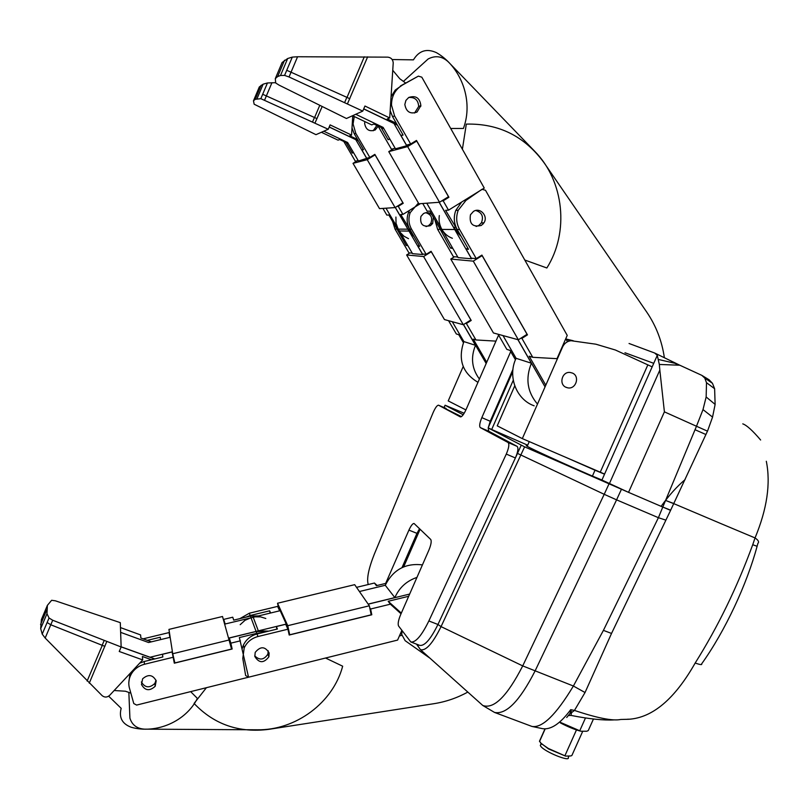 <?xml version="1.0" encoding="UTF-8"?>
<svg xmlns="http://www.w3.org/2000/svg" width="809" height="809" viewBox="0 0 809 809"><rect width="100%" height="100%" fill="white"/><g stroke="black" fill="none" stroke-linecap="round" stroke-linejoin="round"><path stroke-width="1.21" d="M707.471 431.146L696.478 426.252L703.001 409.597L706.156 396.976L706.5 382.687L704.791 378.096L701.808 375.346L709.089 379.775L712.446 383.274L714.62 388.704L715.126 404.409L712.557 417.09L707.622 430.833L670.135 511.318L611.533 633.437L585.038 692.524L574.461 710.423C597.366 718.109 612.797 721.132 620.776 719.474L628.674 719.272C652.56 717.775 674.726 699.037 695.174 663.046C717.917 626.833 737.1 587.395 752.724 544.73L755.04 537.934C767.053 509.033 770.805 483.479 766.315 461.261M627.4 719.231L630.08 719.191M480.657 703.567L482.781 705.478C493.854 709.432 507.162 696.236 522.715 665.898L604.212 494.309L616.579 499.851L534.951 671.207C519.691 701.039 506.222 714.782 494.542 712.436L531.928 726.431C542.252 728.272 556.076 714.802 573.389 686.022L603.413 630.373L611.533 633.437M403.418 566.967L419.962 529.096M419.547 528.702L416.969 533.364L408.919 530.117C411.002 525.607 412.721 523.403 414.077 523.494L430.722 539.461C431.703 541.15 431.086 544.7 428.891 550.12L400.556 614.86C398.362 620.26 397.694 623.972 398.554 625.994L410.83 641.972C415.624 642.7 421.641 635.692 428.861 620.958L506.292 454.082C508.901 447.943 509.488 444.08 508.082 442.503L480.293 427.597C479.14 426.313 479.646 422.996 481.83 417.636L510.722 351.571M402.012 567.605L416.969 533.364M531.928 726.431L542.546 728.666C550.929 729.961 560.324 723.63 570.719 709.665L574.461 710.423L571.558 712.638L570.911 715.399L569.01 715.52M585.038 692.524L573.389 686.022L522.715 665.898L441.057 626.621C432.734 643.458 425.868 651.134 420.458 649.667L418.041 646.179L418.182 644.783M410.83 641.972L419.78 645.39C424.664 646.148 430.722 639.181 437.952 624.477L515.394 457.965L506.292 454.082M566.725 717.502L570.163 713.265L570.719 709.665L571.558 712.638L570.163 713.265M498.587 335.088L466.045 409.627C463.739 414.552 461.848 416.979 460.361 416.898L438.529 405.198C437.113 405.218 435.323 407.665 433.149 412.55L374.274 554.266C368.54 568.798 366.528 578.88 368.247 584.523M385.66 583.41L408.919 530.117M508.082 442.503L517.123 446.376L488.757 431.227L480.293 427.597M481.83 417.636L490.234 421.267L512.936 369.41M490.234 421.267L488.201 427.921L488.757 431.227M513.26 380.27L491.69 429.498L488.201 427.921L524.616 446.851L628.553 492.357L601.936 480.04L653.743 363.322L624.963 352.754M629.058 343.491L654.653 353.007L657.282 355.353L653.743 363.322M673.715 503.602L721.476 523.838L673.715 503.602M757.912 543.335C759.317 542.01 758.367 540.21 755.04 537.934L721.476 523.838M673.695 503.633L665.574 500.437L696.478 426.252L664.401 411.852L628.553 492.357L662.783 507.051L665.574 500.437L673.755 503.501M654.754 353.058L679.803 365.223L659.325 364.454L657.282 355.353M609.359 483.721L659.831 370.097L659.325 364.454M659.831 370.097L664.401 411.852M491.69 429.498L527.68 445.183M677.517 364.717L675.232 363.362L658.597 359.499M461.433 416.635L438.569 405.218M517.123 446.376C518.569 447.974 517.993 451.837 515.394 457.965L521.188 445.274M560.334 722.862C567.928 726.836 574.744 729.617 580.781 731.215L560.789 722.538M579.851 730.537L585.494 717.927M593.452 719.009L588.264 730.578L586.758 731.245L580.781 731.215M582.753 731.225L571.892 755.454L570.881 755.94L565.562 756.102L548.34 748.467L541.221 743.572L539.633 741.297M544.983 728.879L539.492 741.186M565.562 756.102L548.502 748.922L540.382 742.733M564.945 755.667L576.463 729.93M568.96 756L568.292 757.477C570.547 762.3 545.104 752.097 540.918 746.485L540.311 745.494L540.756 744.502M464.194 413.247L445.081 405.228L444.121 407.605M665.696 520.086L658.405 517.699L662.783 507.051L670.55 510.358M463.193 414.764L445.132 405.258M527.397 445.83L526.244 445.607L527.195 446.295C531.746 449.025 562.477 463.082 592.421 476.076L595.019 470.221L604.535 474.185M601.947 480.01L592.421 476.076M565.36 457.156L595.019 470.221M465.913 409.92L448.226 400.92L463.203 366.538M425.716 212.706C431.207 214.375 432.886 217.955 430.762 223.446L428.558 225.66L426.06 226.581M432.036 214.961C429.508 212.393 426.656 211.928 423.491 213.576L420.913 216.438C419.77 224.336 422.955 227.4 430.459 225.65L432.684 223.426L433.341 217.216M395.136 225.792L406.209 245.461L407.342 244.763M396.632 229.068L395.004 229.058L408.929 252.873L412.246 253.156M395.004 229.058L392.598 221.444M448.57 320.688L456.327 333.955L458.764 334.704L463.426 342.682M465.59 323.287L466.378 323.499L471.212 320.455L431.086 251.296L426.171 254.35L411.528 229.169L409.728 229.159L419.699 246.29L417.879 246.179L419.163 245.38M466.378 323.499L475.945 339.952L495.957 341.125M418.425 203.019L410.234 212.585C408.171 218.319 408.606 223.85 411.528 229.169M409.728 229.159C406.816 223.871 406.391 218.369 408.444 212.676L409.536 210.34M475.945 339.952L473.265 339.133L486.725 362.26M398.21 229.119L412.539 253.662L422.662 254.532L407.898 229.19L398.21 229.119L396.036 223.304L395.914 217.065M463.456 324.621L475.5 345.312L463.891 341.59C457.742 359.429 462.435 373.01 477.967 382.323M452.282 321.709L463.891 341.59M423.35 254.107L422.662 254.532M426.171 254.35L422.45 254.026L417.879 246.179M486.179 363.504L463.517 324.581M475.5 345.312C470.525 357.507 471.819 368.752 479.403 379.027M407.139 227.733L407.898 229.19M406.209 245.461L407.817 245.562M470.413 320.253L471.212 320.455M463.304 324.722L423.603 256.534L406.634 254.956L444.444 319.565L463.304 324.722L470.858 319.97L431.288 251.761L430.428 251.7M423.603 256.534L431.288 251.761M406.634 254.956L409.86 252.954M376.852 125.435L373.182 130.775M364.879 121.613L364.626 123.423C365.81 129.794 369.339 131.978 375.204 129.966L378.177 126.204M354.261 116.516L353.088 123.989L355.788 133.313L369.824 157.442L374.85 154.367L403.226 203.281L398.25 206.335L402.943 214.405L420.336 203.686M355.788 133.313L354.291 133.879L352.006 127.923M352.643 117.538L353.23 116.031M412.954 234.711L407.958 229.149L395.328 207.448M411.528 232.244L400.738 214.496L402.943 214.405M382.93 208.409L386.833 215.093L388.836 215.002L397.047 229.068L400.829 233.599M346.07 142.536L352.218 153.063L353.381 152.355M343.785 141.454L355.363 161.264L358.154 160.526M354.291 133.879L363.484 149.665L361.957 150.13L363.281 149.321M395.105 207.579L367.215 159.676L353.017 163.347L379.522 208.631L395.105 207.579L402.882 202.796L375.073 154.883L373.182 155.389M401.931 203.383L403.226 203.281M368.611 157.765L358.438 161.011L347.627 142.505L323.792 131.22M369.824 157.442L366.699 158.271L361.957 150.13M395.267 207.478L409.01 231.081L414.147 236.764M355.717 139.542L366.922 158.786M385.994 208.196L400.253 232.436L403.924 236.198L408.505 238.665M352.218 153.063L353.553 152.658M396.976 206.426L398.25 206.335M353.017 163.347L357.254 160.758M367.215 159.676L375.073 154.883M348.244 143.567L339.729 139.532L338.061 140.159L321.395 132.282M352.744 115.798L351.571 135.093L349.731 135.781L357.568 139.512M328.252 129.258L260.832 98.678L255.239 99.305L253.48 100.812L254.157 104.219L315.975 134.668L328.252 129.258L330.112 124.889L351.571 135.093M322.103 106.677L315.014 122.978M312.587 121.856L314.448 117.467L262.672 94.279L267.455 82.963L275.505 82.69M314.448 117.467L317.007 118.66M329.202 127.033L358.367 140.887M358.306 140.766L329.223 126.962M253.48 100.812L259.325 86.937L263.137 84.176L267.455 82.963M572.367 373.05C580.286 376.155 575.917 389.766 567.645 387.814L566.078 387.329C558.493 384.396 562.063 371.301 570.143 372.464L572.367 373.05M604.596 474.054L522.321 438.609L497.222 425.847L514.757 385.842M652.175 366.851L615.396 350.014L595.889 344.199L571.023 340.71C567.18 341.216 564.379 343.299 562.609 346.94L562.204 346.839M522.321 438.609L562.609 346.94M475.813 210.482C481.982 212.504 483.833 216.64 481.365 222.88L478.817 225.448L476.127 226.469M473.437 211.452L470.464 214.759C469.099 223.901 472.739 227.46 481.365 225.428L483.934 222.849C488.555 216.134 480.061 206.882 473.437 211.452M481.952 189.306L465.923 200.45L458.207 210.3C455.801 216.943 456.266 223.345 459.593 229.503L476.258 258.617L481.921 255.088L527.458 334.855L521.906 338.374L532.737 357.295L557.007 358.67L567.23 335.401L485.501 190.267L481.952 189.306M437.993 225.296L450.633 248.191L452.14 247.251M439.783 229.362L437.639 229.352L453.384 256.665L457.783 257.04M437.639 229.352L434.888 219.906M498.111 334.248L506.838 349.387L510.024 350.368L515.444 359.762M459.593 229.503L457.186 229.483L468.522 249.283L466.095 249.142L467.824 248.06M457.186 229.483C453.869 223.365 453.414 217.014 455.801 210.411L461.646 202.048M567.473 341.742L565.774 338.728M532.737 357.295L529.177 356.213L545.792 385.215M439.317 215.568C438.609 220.503 439.469 225.124 441.876 229.422L458.106 257.616L471.526 258.779L454.749 229.513L461.181 236.461M517.891 339.659L531.402 363.221L516.081 358.306C507.314 376.306 516.324 399.636 534.162 405.815M502.996 335.583L516.081 358.306M472.325 258.283L471.526 258.779M476.258 258.617L471.293 258.192L466.095 249.142M545.054 386.884L518.003 339.689M531.402 363.221C525.263 378.491 527.296 392.112 537.489 404.085M664.361 357.699C661.954 341.044 656.099 325.865 646.785 312.163L544.204 162.943C524.788 136.306 498.829 123.362 466.318 124.101L462.394 149.24M453.849 227.754L454.749 229.513L441.876 229.422C444.384 233.659 447.883 236.622 452.383 238.291M450.633 248.191L452.757 248.323M526.528 334.623L527.458 334.855M518.357 339.79L473.285 261.145L450.775 259.052L493.439 332.964L518.357 339.79L527.043 334.299L482.134 255.624L481.173 255.553M520.986 338.122L521.906 338.374M473.285 261.145L482.134 255.624M450.775 259.052L454.466 256.756M408.666 97.515C414.855 96.999 418.202 99.992 418.688 106.485L414.572 113.027M408.727 97.474L405.906 100.427L404.834 104.472C406.199 111.864 410.254 114.393 417.009 112.067L420.872 105.635C419.851 97.909 415.796 95.189 408.727 97.474M401.851 85.36C394.934 89.92 391.485 96.524 391.516 105.16L394.58 115.909L410.659 144.002L416.483 140.442L448.914 197.265L443.17 200.814L448.53 210.158L484.257 188.062L421.813 77.179L418.384 76.127L401.851 85.36M394.58 115.909L392.577 116.678L390.171 110.671M391.06 96.807L395.247 90.072L402.498 84.985M459.836 234.104L453.566 227.278L439.236 202.27M458.116 231.111L445.587 210.31L448.53 210.158M422.733 203.504L427.182 211.22L429.812 211.088L439.125 227.268L443.838 232.83M524.788 260.033L546.854 267.981C569.344 232.365 564.328 181.176 534.496 151.061L448.307 61.878C442.108 56.185 435.384 55.224 428.133 58.986L403.408 81.406M381.079 127.468L388.128 139.694L389.685 138.754M378.066 126.022L391.455 149.24L395.146 148.239M418.384 76.127L400.425 85.976M392.577 116.678L403.094 135.052L401.062 135.69L402.842 134.607M483.024 224.063L483.62 222.849M439.53 202.25L407.635 146.601L388.765 151.637L418.87 203.787L439.53 202.25L448.499 196.708L416.726 141.039L414.491 141.656M447.387 197.396L448.914 197.265M408.747 144.528L406.735 145.751L395.47 148.805L383.153 127.418L355.768 114.281M410.659 144.002L406.482 145.145L401.062 135.69M439.145 202.28L454.749 229.513L441.876 229.422L426.778 203.201M393.912 123.383L406.735 145.751M388.128 139.694L389.908 139.148M441.674 200.925L443.17 200.814M388.765 151.637L393.68 148.634M407.635 146.601L416.726 141.039M383.982 128.864L373.93 124.04L371.725 124.889L352.582 115.717M392.769 70.322L399.808 78.766L405.663 83.054M275.303 78.615L275.687 82.973L279.095 85.137L346.434 118.498L362.776 111.106L289.035 76.966L284.576 75.409L280.501 75.5L277.659 76.552L275.303 78.615L282.098 62.526L287.67 58.521L292.302 57.105L297.57 56.751L387.754 57.146C391 57.53 392.82 59.411 393.225 62.799L389.705 117.962L387.228 118.923L396.38 123.332M420.791 106.333L420.791 105.676M362.776 111.106L364.94 106.019L389.705 117.962M367.65 56.842L347.486 103.754M344.674 102.44L346.849 97.333L286.73 70.282L292.302 57.105M346.849 97.333L349.812 98.728M363.696 108.932L397.441 125.173M450.704 128.479L463.446 128.469L464.487 125.253C472.719 98.597 460.634 66.662 436.516 52.696C426.768 48.206 419.072 50.593 413.429 59.856L392.153 59.542M397.361 125.041L363.737 108.851M420.104 529.238L403.671 566.866M402.113 630.858L401.699 634.398L405.137 640.677L430.095 658.293M254.835 656.504L255.199 652.398C260.437 646.067 265.089 646.26 269.144 652.974L268.891 656.787C263.764 663.39 259.082 663.299 254.835 656.504M242.174 648.697L243.347 645.228C246.138 639.444 250.699 635.692 257.019 633.983L257.96 636.531C251.599 638.261 247.018 642.033 244.207 647.857L242.781 658.475L245.633 675.535L248.515 677.214L397.603 640.081L401.82 630.454M257.019 633.983L277.406 629.008L276.354 626.55L276.921 629.129M254.724 655.846C259.618 660.579 264.007 660.002 267.88 654.117L268.214 650.77M401.031 613.778L390.363 604.181L370.613 609.005L371.796 614.779L289.197 635.035L287.933 629.21L285.708 624.275L276.354 626.55M257.96 636.531L287.933 629.21M356.526 587.354L374.446 583.036L377.146 585.473M239.889 618.642L249.334 613.212L277.629 606.386L279.631 610.825M249.334 613.212L250.183 615.507L269.66 610.805L270.166 613.111M250.183 615.507L245.572 617.267M374.446 583.036L376.407 585.655L386.156 583.299M401.325 613.121L388.189 601.289L408.687 596.284M401.81 635.328L399.424 635.914M256.079 631.414L286.255 624.063L280.187 610.684L251.023 617.742L256.079 631.414L254.41 631.9M359.429 591.521L385.256 585.281L394.853 597.598C399.262 587.637 406.634 580.913 416.938 577.424M368.156 604.101L394.853 597.598M385.256 585.281C393.134 569.698 405.521 562.902 422.429 564.894M240.182 624.69L245.006 620.311L251.023 617.742M286.255 624.063L286.841 626.783M467.814 692.069C457.146 697.934 445.86 701.808 433.958 703.688L268.962 729.324C239.13 733.156 214.163 724.53 194.069 703.446L206.406 687.701M409.657 594.069L368.196 604.171M388.189 601.289L390.363 604.181M289.713 634.792L371.179 614.82L369.329 605.789L354.666 584.664L277.538 603.241L287.741 625.691L289.713 634.792L288.611 632.325M370.613 609.005L369.723 607.711M371.796 614.779L370.896 613.475M270.6 613.01L269.66 610.805M277.538 603.241L278.761 608.884M287.741 625.691L369.329 605.789M141.474 684.475L142.637 678.791C148.29 673.958 152.81 674.645 156.188 680.844L155.176 686.295C149.564 691.361 144.993 690.755 141.474 684.475M258.577 615.912L250.406 616.094L233.71 620.129L232.77 617.206L223.729 619.391L224.791 624.083L255.037 616.862L260.589 616.873L265.817 618.481M139.613 663.218L144.214 661.509L144.457 664.27C139.623 665.504 135.71 668.052 132.706 671.895C129.207 676.708 128.065 681.906 129.278 687.488L133.778 703.547L136.63 705.074L248.555 677.204L239.363 637.583L256.777 633.336L262.005 632.769M266.353 631.708L256.099 631.485L229.301 638.018L230.383 643.853M128.793 682.735L130.016 673.513M325.552 658.02L342.672 666.201C333.106 702.606 295.861 730.497 257.201 729.799L144.538 729.152C136.943 728.666 132.069 725.006 129.915 718.149L128.853 692.433M144.214 661.509L162.842 656.969L162.498 654.299L172.105 651.953L173.652 657.717M141.353 681.967C145.023 687.883 149.523 688.358 154.863 683.413L156.016 680.248M240.415 640.819L230.838 643.155L232.153 649.01L174.309 663.188L172.105 651.953M144.457 664.27L172.934 657.312M170.082 636.713L169.111 632.567L143.132 638.837M147.309 640.354L160.253 637.229L160.566 639.616M174.875 662.935L231.556 649.051L222.515 616.498L168.939 629.402L172.722 653.743L174.875 662.935M174.309 663.188L173.46 657.768M232.153 649.01L230.605 643.802M120.642 632.365L148.583 642.518L170.163 637.3M149.938 657.272L172.418 651.801M228.927 638.028L258.334 630.868L268.75 631.121M230.838 643.155L229.301 638.018M169.85 637.371L169.111 632.567M225.114 624.012L223.729 619.391M172.722 653.743L229.493 639.899M114.15 690.522L125.415 691.22L130.856 693.141M151.455 659.74L142.404 656.483L142.697 659.911L109.609 695.386C107.152 697.5 104.674 697.601 102.177 695.689L45.173 638.038L42.22 634.114L40.683 628.613L41.38 619.593L47.387 605.354L46.973 613.718L49.036 617.995L52.706 620.24L121.148 646.988L119.236 651.478L142.697 659.911M120.47 627.592L140.594 634.923L140.857 638.008L151.384 641.84M49.036 617.995L47.124 622.505L50.795 624.77L102.146 645.289L104.068 640.779M106.687 641.78L89.263 683.16M102.146 645.289L104.927 646.33M121.148 646.988L120.298 622.647L55.356 600.804L51.634 600.288L47.387 605.354M121.148 646.816L154.762 658.931M154.63 658.971L121.148 646.897M190.641 691.624L197.386 698.389C185.999 721.365 156.41 734.38 131.159 727.251C122.108 723.802 118.781 717.502 121.178 708.33L108.669 696.185M661.125 506.343C668.871 495.482 676.85 486.573 685.081 479.626M695.174 663.046C700.169 664.765 702.323 665.049 701.625 663.896C725.309 630.787 746.94 584.037 757.062 546.429M524.616 446.851L441.057 626.621L437.952 624.477L428.861 620.958M488.242 427.658L512.734 371.715M704.791 378.096L712.446 383.274M706.5 382.687L714.62 388.704M706.156 396.976L715.126 404.409M703.001 409.597L712.557 417.09M752.724 544.73L757.103 546.277L757.902 543.335M670.641 510.166L662.783 507.051M705.933 434.534L694.971 429.7M608.995 483.903L604.212 494.309L517.507 453.404M621.433 489.303L616.579 499.851L658.405 517.699L603.413 630.373M407.958 229.149L409.273 229.159M397.047 229.068L398.19 229.078M409.01 231.081L399.282 230.959M255.239 99.305L261.165 85.258M264.624 100.053L266.485 95.644M260.832 98.678L262.682 94.279M266.485 95.634L271.945 82.7M314.59 117.538L319.707 105.473M600.248 472.193L647.857 364.849M565.906 338.961L573.328 340.771M464.002 200.592L465.923 200.45M453.566 227.278L455.315 227.278M439.125 227.268L440.642 227.268M277.659 76.552L284.546 60.24M289.035 76.966L297.57 56.751M284.576 75.409L286.74 70.282M347.01 97.404L364.293 56.812M251.012 617.742L250.406 616.094M256.777 633.336L256.099 631.485M253.197 617.216L258.334 630.868M46.649 610.117L40.571 624.528M52.706 620.24L50.795 624.77M87.129 681.036L102.298 645.339M50.785 624.77L45.173 638.038M47.124 622.505L42.22 634.114M494.542 712.436L482.781 705.478L420.458 649.667L416.534 644.156M571.184 715.449C589.468 719.029 603.838 720.516 614.264 719.889M438.529 405.198L446.103 408.454M742.773 423.865C746.606 425.14 752.562 430.519 760.632 440.015M679.803 365.223L701.808 375.346M673.24 362.007L678.488 364.586M539.552 741.459L545.175 728.869M541.737 744.28L541.221 743.572M540.311 745.494L541.181 743.542M445.081 405.228L444.06 407.574M527.195 446.295L529.258 441.603M410.234 212.585L408.444 212.676M432.684 223.426L430.762 223.446M353.088 123.989L352.228 124.343M257.04 98.637L263.137 84.176M567.645 387.814L565.653 387.117M571.023 340.71L566.229 339.537M458.207 210.3L455.801 210.411M483.934 222.849L481.365 222.88M391.516 105.16L390.504 105.595M420.872 105.635L418.688 106.485M280.501 75.5L287.67 58.521M400.698 633.022L401.699 634.398M243.347 645.228L244.207 647.857M267.88 654.117L268.891 656.787M132.636 670.691L132.706 671.895M154.863 683.413L155.176 686.295M46.973 613.718L40.683 628.613"/></g></svg>
